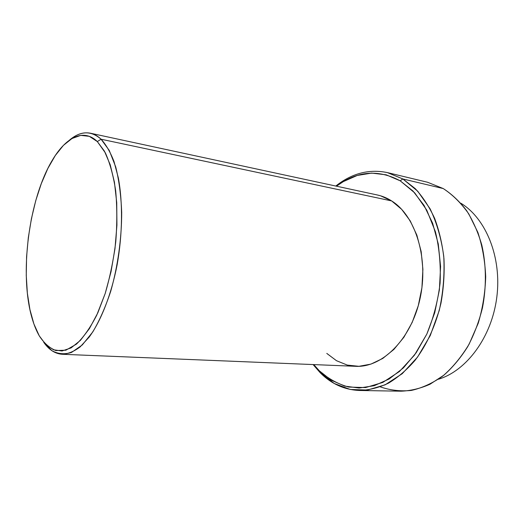 <?xml version="1.0" encoding="UTF-8"?>
<svg xmlns="http://www.w3.org/2000/svg" width="524" height="524" viewBox="0 0 524 524"><rect width="100%" height="100%" fill="white"/><g stroke="black" fill="none" stroke-linecap="round" stroke-linejoin="round"><path stroke-width="0.79" d="M460.858 203.227C485.912 218.357 501.933 257.31 496.804 297.226C491.781 337.148 466.517 370.854 438.47 379.225C466.517 370.854 491.781 337.148 496.804 297.226C501.933 257.31 485.912 218.357 460.858 203.227M359.68 390.485C344.635 389.915 331.496 384.02 320.269 372.813L334.279 383.502L350.242 389.463L367.468 390.046L385.12 384.832L402.196 373.723L417.602 357.027L430.269 335.543L439.25 310.496C443.199 292.536 444.706 274.504 443.763 256.406C441.398 238.839 436.852 222.982 430.119 208.84L417.746 191.234L402.851 178.959L443.245 188.561L402.851 178.959L415.191 188.581C422.763 196.808 429.241 206.738 434.638 218.364C439.256 230.815 442.367 244.276 443.966 258.745C444.614 273.528 443.618 288.324 440.985 303.141C435.909 324.998 426.883 344.759 415.067 360.335C406.768 369.898 397.893 377.509 388.428 383.182C378.826 387.662 369.237 390.098 359.68 390.485L401.004 391.192C410.685 390.832 420.366 388.507 430.04 384.223L443.985 375.105C452.834 367.239 460.76 357.722 467.775 346.554C474.096 334.6 478.995 321.69 482.466 307.83C486.547 286.694 486.298 264.987 481.825 245.14C478.117 232.361 473.08 220.905 466.707 210.766C459.705 201.563 451.891 194.162 443.245 188.561C452.808 194.836 461.323 203.299 468.803 213.943L477.868 232.387C482.408 246.247 485.021 261.031 485.702 276.738C485.191 292.615 482.709 308.112 478.242 323.216L469.15 344.098C461.565 356.713 452.841 367.311 442.99 375.904C432.726 383.155 422.167 387.996 411.307 390.439C400.519 391.5 390.177 390.301 380.28 386.863M402.851 178.959L400.179 180.806L414.707 192.865L426.759 210.124L435.431 231.798C439.335 248.075 440.887 265.209 440.094 283.189C437.887 301.136 433.466 318.101 426.831 334.083L414.484 355.121L399.452 371.496L382.789 382.422L365.549 387.583L348.702 387.066C337.941 384.072 328.162 378.662 319.371 370.835L320.269 372.813L319.371 370.835L313.765 364.593L319.371 370.835L331.26 380.208L344.654 386.09L359.137 388.035L374.175 385.723L389.162 378.99L403.408 367.887L416.194 352.731L426.831 334.083L434.717 312.782L439.387 289.87L440.586 266.519L438.267 243.929L432.621 223.224L424.027 205.356L413.004 191.057L400.179 180.806L402.851 178.959L387.393 172.606L427.577 182.26L443.245 188.561M101.099 139.227C106.005 144.624 110.295 152.032 113.983 161.444L118.358 177.977C122.885 202.605 122.537 234.208 117.173 264.555C111.33 294.658 101.008 320.898 89.145 337.142L80.113 346.927C74.002 351.493 68.055 353.942 62.271 354.276C55.177 353.831 48.994 349.829 43.715 342.283L51.863 350.661C57.974 354.028 64.537 354.61 71.565 352.416L82.255 344.982L92.768 331.961C99.508 320.642 105.488 307.097 110.708 291.324C117.782 266.533 121.66 238.748 121.692 212.482C121.031 195.485 119.033 180.289 115.712 166.907L109.254 150.434L101.099 139.227L97.313 141.565L105.344 152.851C109.948 163.075 113.394 175.691 115.666 190.71C117.14 206.79 117.173 223.853 115.758 241.885C113.505 259.963 109.981 277.17 105.193 293.512L96.73 315.206C90.311 327.651 83.539 337.299 76.412 344.15L65.873 350.202L55.865 350.549C49.616 348.106 44.075 343.2 39.254 335.825L33.916 323.983L29.934 309.605L27.366 293.237L26.252 275.434L26.58 256.734L28.309 237.68L31.401 218.796L35.756 200.607L41.291 183.642L47.861 168.427L55.315 155.49L63.443 145.351L72.017 138.5L80.742 135.375L89.29 136.325L97.313 141.565L104.427 151.135L110.25 164.85L114.442 182.273L116.728 202.696L116.924 225.176L114.992 248.612L111.009 271.786L105.193 293.512L97.877 312.723L89.46 328.555L80.388 340.397L71.107 347.897L62.029 350.982L53.507 349.783L45.837 344.589L39.254 335.825C36.523 331.05 34.204 325.443 32.298 318.992C18.949 275.113 28.63 199.009 52.531 159.872C65.985 137.19 83.565 128.118 97.313 141.565L101.099 139.227C91.058 130.417 80.5 130.731 69.423 140.177C76.419 134.19 83.408 131.865 90.383 133.207C94.137 134.013 97.713 136.017 101.099 139.227L391.625 200.915L101.099 139.227M62.271 354.276L355.632 366.309C381.878 367.848 410.881 339.807 419.901 299.269C429.097 258.797 415.617 215.698 391.625 200.915C387.079 198.026 382.343 196.055 377.424 195L90.383 133.207M336.46 186.177L343.39 181.573L357.244 175.455L371.68 173.097L386.188 174.82L400.179 180.806C378.321 169.141 357.08 170.929 336.46 186.184M326.779 353.405L336.48 360.695L347.32 365.097L358.94 366.309L370.92 364.115L382.756 358.449L393.93 349.397L403.906 337.24L412.172 322.443L418.29 305.656L421.925 287.656L422.901 269.323L421.165 251.54L416.862 235.158L410.233 220.899L401.672 209.351L391.625 200.915L380.575 195.812L377.188 194.948M313.097 364.566L320.269 372.813M335.805 186.04C351.859 173.293 369.06 168.82 387.393 172.606"/></g></svg>
